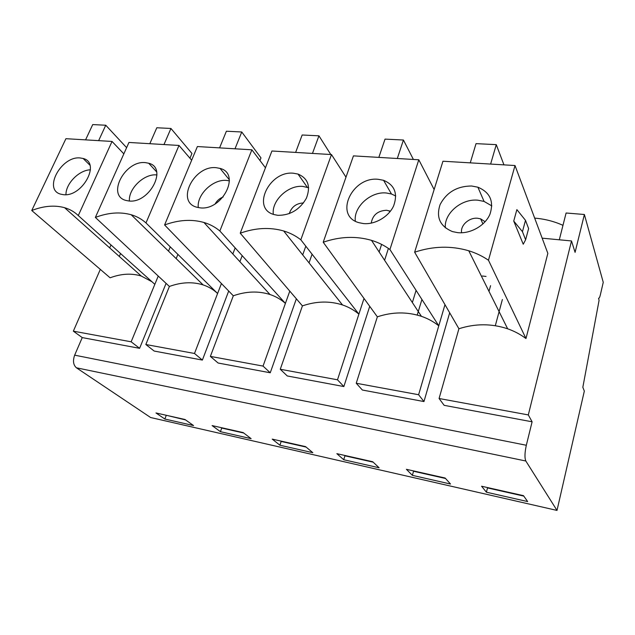 <?xml version="1.0" encoding="UTF-8"?>
<svg xmlns="http://www.w3.org/2000/svg" width="635" height="635" viewBox="0 0 635 635"><rect width="100%" height="100%" fill="white"/><g stroke="black" fill="none" stroke-linecap="round" stroke-linejoin="round"><path stroke-width="0.95" d="M80.288 157.972C61.428 155.599 42.712 189.762 60.817 194.191L63.206 194.643C82.296 197.453 101.148 162.608 83.129 158.48L80.288 157.972M65.953 194.659C65.738 183.578 79.192 169.966 90.432 169.823M145.415 162.631C124.992 160.107 106.307 195.524 125.897 200.422L128.659 200.954C149.352 203.954 168.164 167.807 148.685 163.235L145.415 162.631M129.397 201.009C128.349 188.611 144.28 173.458 156.75 174.919L156.964 174.942M216.241 167.703C194.064 165.013 175.474 201.771 196.731 207.201L199.938 207.82C222.433 211.042 241.157 173.498 220.043 168.41L216.241 167.703M198.287 207.581C196.628 194.604 213.122 178.856 226.687 180.427L229.418 180.856M223.195 196.961C219.694 198.303 217.019 200.604 215.17 203.859M445.318 227.87C444.008 213.352 461.534 198.469 477.901 200.192L484.068 201.422L491.839 205.915M485.124 221.734L480.631 218.861L477.695 218.265C469.217 217.257 460.2 225.377 461.589 232.775M355.33 221.163C353.362 207.026 370.689 191.27 386.286 192.984L391.47 194L395.748 196.001M390.366 211.257L386.651 210.256C377.777 210.717 372.634 215.011 371.221 223.147M273.328 214.336C271.304 200.755 288.274 184.769 302.903 186.42L308.673 187.777M303.514 202.946C296.339 203.287 291.584 206.859 289.235 213.662M471.607 185.999C457.113 186.103 446.619 192.278 440.118 204.534C435.88 217.321 439.992 226.338 452.477 231.6L457.795 232.664C470.527 233.966 485.069 225.703 489.934 214.297C494.141 201.39 490.133 192.365 477.893 187.206L471.607 185.999M378.309 179.316C351.917 176.212 333.669 215.924 358.981 222.694L363.434 223.568C375.023 224.766 388.731 216.765 393.644 205.859C398.018 193.524 394.66 185.007 383.58 180.316L378.309 179.316M293.56 173.244C269.407 170.355 250.96 208.542 274.114 214.59L277.876 215.328C290.195 215.4 299.696 209.709 306.387 198.239C310.88 186.428 308.094 178.371 298.021 174.077L293.56 173.244M488.474 260.239L515.009 165.529L442.952 161.226L414.639 252.198C433.054 246.07 451.088 245.602 468.765 250.777C475.885 252.984 482.457 256.135 488.474 260.239L525.978 338.542C520.406 334.375 514.302 331.129 507.659 328.803C491.649 323.477 475.393 323.453 458.914 328.747L414.639 252.198M515.009 165.529L547.846 253.373L525.978 338.542M523.24 244.221L513.739 221.059L522.446 231.672L525.621 239.784L523.24 244.221M522.446 231.672L525.502 220.353L516.874 209.621L513.739 221.059M486.053 276.439L482.322 276.003M557.006 510.421L525.836 461.01L76.422 367.8L150.614 417.52L557.006 510.421L584.327 391.089L582.835 387.294L599.075 300.371L598.591 298.236C599.154 298.466 599.734 297.363 600.337 294.934L603.25 282.321L584.383 214.495L566.095 213.003L559.308 239.792M490.577 285.671L488.998 291.378M416.084 290.354L412.361 302.538M542.155 238.165L571.508 240.951L575.08 252.365L584.383 214.495M571.508 240.951L528.304 414.925L532.106 421.799L526.328 445.262C524.708 452.715 524.542 457.962 525.836 461.01M76.422 367.8C73.271 364.99 72.684 360.783 74.66 355.163L82.248 337.59L73.343 331.168L100.314 269.391M109.696 247.904L110.99 244.943M445.54 478.48L413.536 471.265L412.369 475.345L450.525 484.029L445.135 478.028L406.424 469.321L412.369 475.345M373.197 462.185L344.948 455.819L343.718 459.732L379.119 467.781L372.713 461.732L336.852 453.66L343.718 459.732M523.796 496.102L487.505 487.926L486.41 492.196L527.661 501.579L523.486 495.657L481.576 486.227L486.41 492.196M306.11 447.08L281.178 441.46L279.9 445.206L312.833 452.699L305.57 446.619L272.24 439.118L279.9 445.206M185.595 419.933L166.449 415.314M166.299 415.282L164.846 419.029L193.556 425.561L184.952 419.481L155.964 412.956L164.846 419.029M243.737 433.03L221.734 428.069L220.416 431.673L251.127 438.658L243.141 432.57L212.098 425.585L220.416 431.673M73.343 331.168L131.151 341.805L154.837 284.329L78.28 215.567C74.454 211.868 69.882 209.24 64.579 207.693C54.602 204.946 43.656 205.883 31.75 210.502L65.921 138.692L112.038 141.446L78.28 215.567M151.948 281.734L141.28 276.042C131.643 273.074 121.245 273.653 110.101 277.797L31.75 210.502M120.555 253.54L119.301 256.461M532.106 421.799L444.159 405.336L439.079 398.502L458.914 328.747M439.079 398.502L528.304 414.925M562.967 225.338C554.101 221.337 544.663 218.932 534.67 218.123M312.087 254.222L309.039 262.866M296.354 298.807L270.248 372.777L263.049 366.093L210.368 356.394L233.315 295.791L164.592 224.965C178.53 219.853 191.643 219.019 203.93 222.472C209.923 224.258 215.233 227.092 219.861 230.989L285.409 303.403C280.932 299.41 275.796 296.45 270.002 294.513C258.389 290.838 246.158 291.267 233.315 295.791M210.368 356.394L218.107 363.022L270.248 372.777M242.189 255.651L239.887 261.683M228.695 291.036L202.382 360.077L194.493 353.473L145.836 344.511L169.394 286.456L95.361 217.424C108.212 212.574 120.158 211.685 131.199 214.749C136.843 216.408 141.764 219.138 145.979 222.941L217.599 293.497C213.463 289.592 208.645 286.726 203.136 284.917C192.588 281.615 181.34 282.13 169.394 286.456M145.836 344.511L154.17 351.052L202.382 360.077M177.895 254.381L176.173 258.612M166.084 283.369L139.605 348.321L131.151 341.805M82.248 337.59L139.605 348.321M449.683 312.793L423.966 401.558L418.616 394.732L356.227 383.246L377.357 316.833L323.207 242.237L353.441 155.877L418.798 159.782L434.142 189.547M356.227 383.246L362.371 390.025L423.966 401.558M388.318 248.69L384.588 260.263M369.729 306.332L343.86 386.556L337.495 379.801L280.265 369.26L302.419 305.887L240.236 233.204L271.923 151.003L331.478 154.559L345.988 177.165M280.265 369.26L287.282 375.968L343.86 386.556M342.503 304.943L283.67 230.965C290.036 232.878 295.751 235.823 300.823 239.8L358.886 314.135C354.052 310.07 348.591 307.007 342.503 304.943C329.66 300.815 316.301 301.133 302.419 305.887M364.006 298.434L337.495 379.801M421.418 316.325L371.499 240.347C378.246 242.403 384.389 245.451 389.93 249.507L438.785 325.811C433.578 321.675 427.792 318.516 421.418 316.325C407.122 311.658 392.438 311.825 377.357 316.833M444.976 304.649L418.616 394.732M371.499 240.347C355.973 235.863 339.876 236.498 323.207 242.237M389.93 249.507L418.798 159.782M283.67 230.965C269.907 227.044 255.429 227.79 240.236 233.204M300.823 239.8L331.478 154.559M487.148 487.482L487.505 487.926M413.091 470.821L413.536 471.265M344.44 455.366L344.948 455.819M470.265 162.854L476.028 143.637L496.276 144.645L503.952 164.87M496.276 144.645L490.625 164.068M378.833 157.393L385.032 139.113L403.423 140.025L397.312 158.496M403.423 140.025L413.401 159.456M295.624 152.416L302.165 134.993L318.945 135.827L312.468 153.424M318.945 135.827L330.787 154.519M219.583 147.876L226.385 131.223L241.752 131.985L260.977 157.901L259.961 160.512M149.812 143.708L156.813 127.762L170.942 128.468L191.953 153.472L189.96 158.226M85.574 139.867L92.718 124.579L105.751 125.23L126.619 147.661M241.752 131.985L235.006 148.796M219.861 230.989L251.873 149.804L197.382 146.55L164.592 224.965M170.942 128.468L163.981 144.55M145.979 222.941L178.999 145.447L128.953 142.454L95.361 217.424M105.751 125.23L98.639 140.645M123.841 153.861L112.038 141.446M221.432 283.543L194.493 353.473M191.667 160.218L178.999 145.447M289.782 291.124L263.049 366.093M265.454 167.791L251.873 149.804M280.606 441.007L281.178 441.46M221.115 427.617L221.734 428.069M525.502 220.353L528.614 228.576L525.621 239.784M74.66 355.163L526.328 445.262M381.611 244.396L379.143 251.976M170.267 246.864L168.505 251.142M158.242 276.058L154.837 284.329M235.172 247.896L232.823 253.984M305.808 246.182L302.704 254.897M417.211 315.055L421.918 299.466M507.659 328.803L468.765 250.777M495.308 325.699L502.388 299.498M307.292 187.269L298.021 174.077M391.47 194L383.58 180.316M484.068 201.422L477.893 187.206M482.933 223.949L480.631 218.861M389.827 211.939L389.12 210.756M229.338 179.792L220.043 168.41M156.639 171.887L148.685 163.235M89.884 165.163L83.129 158.48M203.136 284.917L131.199 214.749M270.002 294.513L203.93 222.472M141.28 276.042L64.579 207.693"/></g></svg>
